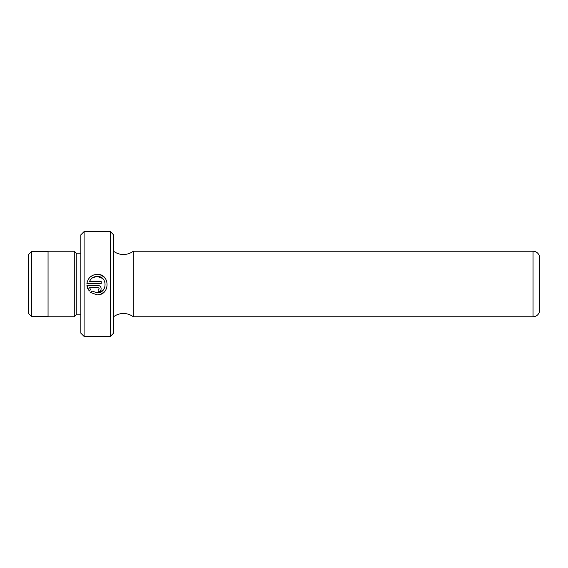 <?xml version="1.0" encoding="UTF-8"?>
<svg xmlns="http://www.w3.org/2000/svg" width="568" height="568" viewBox="0 0 568 568"><rect width="100%" height="100%" fill="white"/><g stroke="black" fill="none" stroke-linecap="round" stroke-linejoin="round"><path stroke-width="0.85" d="M113.6 251.233A16.387 16.387 0 0 0 133.26 251.233L533.047 251.233A6.553 6.553 0 0 1 539.6 257.787L539.6 310.213A6.553 6.553 0 0 1 533.047 316.766L133.26 316.766L133.26 251.233M113.6 316.766A16.387 16.387 0 0 1 133.26 316.766M102.481 278.398L97.114 276.389C107.693 275.892 107.679 293.301 97.114 292.783L102.886 290.404M102.914 290.376L104.697 287.699M92.087 291.064L97.114 292.783L92.087 291.064L90.624 292.52L97.114 294.835C110.32 295.474 110.334 273.712 97.114 274.344C91.37 274.805 87.969 277.88 86.918 283.567L101.21 283.567L101.21 281.515L89.517 281.515C91.001 278.27 93.535 276.559 97.114 276.389L92.534 277.787M90.241 276.985L93.429 275.026M97.114 274.344L101.019 275.118M101.21 275.196L104.349 277.333M104.37 277.361L105.953 279.413M104.327 291.86L101.04 294.054M99.18 294.622L97.114 294.835L90.624 292.52M28.4 313.358L28.4 254.641L31.68 251.361L31.68 316.639L28.4 313.358M80.833 333.153L80.833 234.847L84.107 231.566L84.107 336.433L80.833 333.153M110.32 231.566L113.6 234.847L113.6 333.153L110.32 336.433L110.32 231.566L84.107 231.566M89.176 291.072L90.639 289.616L89.517 287.664L98.136 287.664C99.457 288.345 99.457 289.027 98.136 289.708L98.136 291.76C102.098 291.945 102.112 285.441 98.136 285.612L86.918 285.612L89.176 291.072M110.32 336.433L84.107 336.433M80.833 253.2L76.24 253.2L74.28 251.233L48.06 251.233L48.06 316.766L74.28 316.766L74.28 251.233M80.833 314.8L76.24 314.8L76.24 253.2M76.24 314.8L74.28 316.766M48.06 251.361L31.68 251.361M48.06 316.639L31.68 316.639M87.65 288.523L86.918 285.612M89.517 287.664L90.639 289.616M533.047 316.766L533.047 251.233"/></g></svg>
